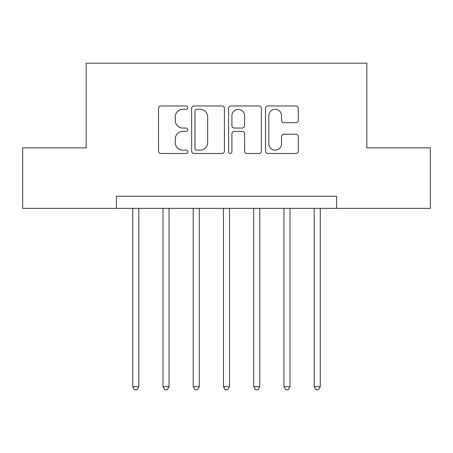 <?xml version="1.0" encoding="UTF-8"?>
<svg xmlns="http://www.w3.org/2000/svg" width="453" height="453" viewBox="0 0 453 453"><rect width="100%" height="100%" fill="white"/><g stroke="black" fill="none" stroke-linecap="round" stroke-linejoin="round"><path stroke-width="0.68" d="M187.785 107.627A1.665 1.665 0 0 0 186.126 105.968L160.889 105.968A2.373 2.373 0 0 0 158.516 108.341L158.516 151.092A2.373 2.373 0 0 0 160.889 153.465L186.126 153.465A1.665 1.665 0 0 0 187.785 151.806A1.665 1.665 0 0 0 186.126 150.141L182.859 150.141A7.599 7.599 0 0 1 175.26 142.542L175.26 138.98A7.599 7.599 0 0 1 182.859 131.381L186.126 131.381A1.665 1.665 0 0 0 187.785 129.717A1.665 1.665 0 0 0 186.126 128.052L182.859 128.052A7.599 7.599 0 0 1 175.26 120.453L175.26 116.891A7.599 7.599 0 0 1 182.859 109.292L186.126 109.292A1.665 1.665 0 0 0 187.785 107.627M295.911 122.712A2.373 2.373 0 0 0 298.284 120.334L298.284 108.341A2.373 2.373 0 0 0 295.911 105.968L267.882 105.968A2.373 2.373 0 0 0 265.509 108.341L265.509 151.092A2.373 2.373 0 0 0 267.882 153.465L295.911 153.465A2.373 2.373 0 0 0 298.284 151.092L298.284 136.602A2.373 2.373 0 0 0 295.911 134.23L283.918 134.23A2.373 2.373 0 0 0 281.54 136.602L281.54 143.788A6.353 6.353 0 0 1 275.186 150.141A6.353 6.353 0 0 1 268.833 143.788L268.833 115.645A6.353 6.353 0 0 1 275.186 109.292A6.353 6.353 0 0 1 281.54 115.645L281.54 120.334A2.373 2.373 0 0 0 283.918 122.712L295.911 122.712M116.41 208.352L22.65 208.352L22.65 147.865L86.166 147.865L86.166 63.177L366.834 63.177L366.834 147.865L430.35 147.865L430.35 208.352L336.59 208.352L336.59 196.257L116.41 196.257L116.41 208.352L336.59 208.352M224.422 108.341A2.373 2.373 0 0 0 222.049 105.968L194.02 105.968A2.373 2.373 0 0 0 191.647 108.341L191.647 151.092A2.373 2.373 0 0 0 194.02 153.465L222.049 153.465A2.373 2.373 0 0 0 224.422 151.092L224.422 108.341M230.951 105.968L258.98 105.968A2.373 2.373 0 0 1 261.353 108.341L261.353 151.092A2.373 2.373 0 0 1 258.98 153.465L246.987 153.465A2.373 2.373 0 0 1 244.609 151.092L244.609 133.754A2.373 2.373 0 0 0 242.236 131.381L234.28 131.381A2.373 2.373 0 0 0 231.902 133.754L231.902 151.806A1.665 1.665 0 0 1 230.243 153.465A1.665 1.665 0 0 1 228.578 151.806L228.578 108.341A2.373 2.373 0 0 1 230.951 105.968M196.636 109.292A1.665 1.665 0 0 0 194.971 110.957L194.971 148.476A1.665 1.665 0 0 0 196.636 150.141L200.079 150.141A7.599 7.599 0 0 0 207.678 142.542L207.678 116.891A7.599 7.599 0 0 0 200.079 109.292L196.636 109.292M244.609 115.764A6.353 6.353 0 0 0 238.255 109.411A6.353 6.353 0 0 0 231.902 115.764L231.902 125.679A2.373 2.373 0 0 0 234.28 128.052L242.236 128.052A2.373 2.373 0 0 0 244.609 125.679L244.609 115.764M132.74 208.352L132.74 386.675L138.788 386.675L138.788 208.352M138.788 386.675L136.976 389.823L134.558 389.823L132.74 386.675M162.984 208.352L162.984 386.675L169.037 386.675L169.037 208.352M169.037 386.675L167.219 389.823L164.801 389.823L162.984 386.675M193.233 208.352L193.233 386.675L199.28 386.675L199.28 208.352M199.28 386.675L197.463 389.823L195.045 389.823L193.233 386.675M223.476 208.352L223.476 386.675L229.524 386.675L229.524 208.352M229.524 386.675L227.712 389.823L225.288 389.823L223.476 386.675M253.72 208.352L253.72 386.675L259.767 386.675L259.767 208.352M259.767 386.675L257.955 389.823L255.537 389.823L253.72 386.675M283.963 208.352L283.963 386.675L290.016 386.675L290.016 208.352M290.016 386.675L288.199 389.823L285.781 389.823L283.963 386.675M314.212 208.352L314.212 386.675L320.26 386.675L320.26 208.352M320.26 386.675L318.442 389.823L316.024 389.823L314.212 386.675"/></g></svg>
